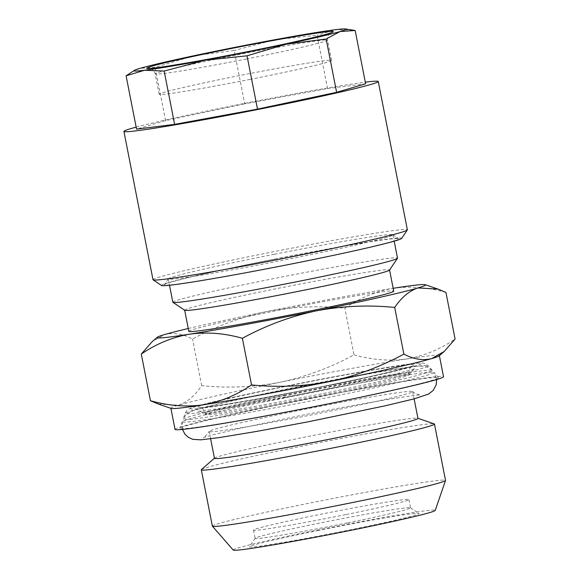 <?xml version="1.0" encoding="UTF-8"?>
<svg xmlns="http://www.w3.org/2000/svg" width="579" height="579" viewBox="0 0 579 579"><rect width="100%" height="100%" fill="white"/><g stroke="black" fill="none" stroke-linecap="round" stroke-linejoin="round"><path stroke-width="0.43" stroke-dasharray="2.9 2.17" d="M329.835 411.242A103.684 3.409 -11.1 0 0 412.682 391.57A103.684 3.409 -11.1 0 0 412.639 391.491A103.684 3.409 -11.1 0 0 292.048 411.821A103.684 3.409 -11.1 0 0 209.214 431.406A103.684 3.409 -11.1 0 0 209.2 431.493A103.684 3.409 -11.1 0 0 329.835 411.242M214.462 458.329A103.684 3.409 168.9 0 1 214.592 458.105A103.684 3.409 168.9 0 1 297.309 438.65A103.684 3.409 168.9 0 1 417.749 418.248A103.684 3.409 168.9 0 1 417.951 418.407M201.449 469.547A118.804 3.908 168.9 0 1 296.238 447.256A118.804 3.908 168.9 0 1 434.236 423.871M212.355 526.13A118.804 3.908 168.9 0 1 307.29 503.585A118.804 3.908 168.9 0 1 445.519 480.389M233.207 550.05A102.961 3.387 168.9 0 1 315.454 530.451A102.961 3.387 168.9 0 1 435.249 510.41M318.472 530.407A86.401 2.844 -11.1 0 0 249.455 546.699A86.401 2.844 -11.1 0 0 349.962 529.93A86.401 2.844 -11.1 0 0 418.935 513.45A86.401 2.844 -11.1 0 0 318.472 530.407M347.262 522.888A79.2 2.606 168.9 0 1 255.107 538.354A79.2 2.606 168.9 0 1 255.136 538.26A79.2 2.606 168.9 0 1 318.399 523.322A79.2 2.606 168.9 0 1 410.489 507.783A79.2 2.606 168.9 0 1 410.554 507.855A79.2 2.606 168.9 0 1 347.262 522.888M345.641 514.63A79.2 2.606 168.9 0 1 253.493 530.096A79.2 2.606 168.9 0 1 316.778 515.071A79.2 2.606 168.9 0 1 408.933 499.605A79.2 2.606 168.9 0 1 345.641 514.63M284.738 397.484A128.27 4.219 168.9 0 1 433.946 372.355A128.27 4.219 168.9 0 1 433.961 372.369A128.27 4.219 168.9 0 1 331.485 396.774A128.27 4.219 168.9 0 1 182.24 421.758A128.27 4.219 168.9 0 1 182.247 421.736A128.27 4.219 168.9 0 1 284.738 397.484M274.323 254.275A114.483 3.764 -11.1 0 0 259.739 257.199A114.483 3.764 -11.1 0 0 168.294 278.788A114.483 3.764 -11.1 0 0 168.257 278.919A114.483 3.764 -11.1 0 0 286.873 259.486A114.483 3.764 -11.1 0 0 301.456 256.562A114.483 3.764 -11.1 0 0 392.938 234.842A114.483 3.764 -11.1 0 0 392.859 234.734A114.483 3.764 -11.1 0 0 274.323 254.275M275.018 259.11A119.52 3.93 -11.1 0 0 164.32 284.694A119.52 3.93 -11.1 0 0 288.118 264.538A119.52 3.93 -11.1 0 0 398.765 238.7A119.52 3.93 -11.1 0 0 275.018 259.11M365.624 83.803L327.548 88.558L244.685 103.807L234.22 50.489L194.045 55.722L155.107 67.294L139.973 68.38L131.18 72.303M136.159 127.127A129.602 4.263 168.9 0 1 243.991 103.518A129.602 4.263 168.9 0 1 365.306 82.175M153.001 279.715A129.602 4.263 168.9 0 1 273.078 251.814A129.602 4.263 168.9 0 1 407.363 229.812M161.548 285.505A122.401 4.024 168.9 0 1 274.859 259.045A122.401 4.024 168.9 0 1 401.645 238.403M250.193 79.359A87.842 2.888 168.9 0 1 159.182 94.268A87.842 2.888 168.9 0 1 240.567 75.364A87.842 2.888 168.9 0 1 331.579 60.448A87.842 2.888 168.9 0 1 250.193 79.359M175.032 429.394A136.803 4.502 168.9 0 1 284.347 403.433A136.803 4.502 168.9 0 1 443.521 376.719M158.335 404.048L178.419 405.184C187.089 402.304 194.841 395.797 201.68 385.686C228.169 388.321 254.34 387.17 280.193 382.249A136.803 4.502 168.9 0 1 406.899 358.937A136.803 4.502 168.9 0 1 439.367 355.535A136.803 4.502 168.9 0 1 439.2 355.832M333.287 402.695A131.766 4.335 168.9 0 1 179.989 428.337A131.766 4.335 168.9 0 1 285.266 403.425A131.766 4.335 168.9 0 1 438.535 377.617A131.766 4.335 168.9 0 1 333.287 402.695M184.737 310.272A104.401 3.438 168.9 0 1 184.658 310.17A104.401 3.438 168.9 0 1 268.084 290.361A104.401 3.438 168.9 0 1 389.558 269.973A104.401 3.438 168.9 0 1 389.529 270.089M172.832 302.224A114.483 3.764 168.9 0 1 264.313 280.504A114.483 3.764 168.9 0 1 397.512 258.14M188.819 331.354A104.401 3.438 168.9 0 1 272.246 311.545A104.401 3.438 168.9 0 1 393.72 291.157M445.939 292.402C427.932 287.307 410.301 285.946 393.04 288.32A136.803 4.502 168.9 0 1 393.155 288.299M188.255 328.503A136.803 4.502 168.9 0 1 266.34 311.632A136.803 4.502 168.9 0 1 393.04 288.32C375.872 291.331 359.812 297.961 344.852 308.202C318.703 305.553 292.533 306.696 266.34 311.632C240.603 317.154 216.003 326.288 192.532 339.033C182.66 333.815 173.338 332.324 164.566 334.568L152.147 341.69M201.68 385.686L192.532 339.033M171.145 408.419A136.803 4.502 168.9 0 1 170.877 408.209A136.803 4.502 168.9 0 1 178.419 405.184A136.803 4.502 168.9 0 1 280.193 382.249C306.248 376.611 330.848 367.477 354.001 354.847L344.852 308.202M354.001 354.847C372.015 359.95 389.645 361.31 406.899 358.937C424.067 355.919 440.134 349.296 455.087 339.055M244.685 103.807L165.572 120.613L136.55 129.131M327.548 88.558L317.089 35.247L275.032 39.69L234.22 50.489M352.857 30.094L335.502 29.688L317.089 35.247M165.572 120.613L155.107 67.294M284.542 395.276A126.975 4.176 -11.1 0 0 183.094 419.268A126.975 4.176 -11.1 0 0 183.087 419.283A126.975 4.176 -11.1 0 0 330.819 394.574A126.975 4.176 -11.1 0 0 432.245 370.401A126.975 4.176 -11.1 0 0 432.231 370.386A126.975 4.176 -11.1 0 0 284.542 395.276M288.726 394.871A103.684 3.409 168.9 0 1 409.36 374.62A103.684 3.409 168.9 0 1 409.346 374.714A103.684 3.409 168.9 0 1 326.505 394.299A103.684 3.409 168.9 0 1 205.921 414.622A103.684 3.409 168.9 0 1 205.871 414.542A103.684 3.409 168.9 0 1 288.726 394.871M246.205 59.029A87.842 2.888 -11.1 0 0 327.591 40.125A87.842 2.888 -11.1 0 0 236.579 55.041A87.842 2.888 -11.1 0 0 155.194 73.946A87.842 2.888 -11.1 0 0 246.205 59.029M329.212 389.298A123.863 4.075 168.9 0 1 185.106 413.406A123.863 4.075 168.9 0 1 284.072 389.985A123.863 4.075 168.9 0 1 428.156 365.718A123.863 4.075 168.9 0 1 329.212 389.298M327.388 385.78A117.631 3.872 168.9 0 1 192.532 409.071A117.631 3.872 168.9 0 1 284.521 386.432A117.631 3.872 168.9 0 1 419.377 363.149A117.631 3.872 168.9 0 1 327.388 385.78M288.443 393.459A103.684 3.409 168.9 0 1 409.078 373.209A103.684 3.409 168.9 0 1 326.23 392.88A103.684 3.409 168.9 0 1 205.596 413.131A103.684 3.409 168.9 0 1 288.443 393.459M326.158 385.802A110.886 3.648 168.9 0 1 199.031 407.754A110.886 3.648 168.9 0 1 285.751 386.417A110.886 3.648 168.9 0 1 412.87 364.466A110.886 3.648 168.9 0 1 326.158 385.802M412.682 391.57L414.115 398.88M255.136 538.26L249.455 546.699M253.493 530.096L255.107 538.354M438.535 377.617L433.946 372.355L436.667 379.542M412.639 391.491C414.629 393.988 420.868 395.262 420.658 394.972C416.518 394.306 349.933 405.387 291.143 417.488L241.884 427.917L213.086 434.742L203.099 437.652C203.678 438.144 205.711 436.059 209.214 431.406M168.294 278.788L164.32 284.694M331.579 60.448L327.591 40.125C327.142 34.805 330.37 33.046 330.211 33.191L330.877 32.779M159.182 94.268L155.194 73.946C154.521 71.369 153.109 69.646 150.953 68.778L149.368 68.387M182.247 421.736L179.989 428.337M392.938 234.842L394.183 241.182M168.257 278.919L169.502 285.266M392.859 234.734L398.765 238.7M182.45 429.415L182.24 421.758M408.933 499.605L410.554 507.855M410.489 507.783L418.935 513.45M209.2 431.493L210.633 438.802M432.245 370.401L428.156 365.718L424.696 363.474C422.786 363.301 424.856 362.367 412.349 363.706C391.838 366.037 336.023 375.974 284.477 386.439C244.454 394.574 215.909 400.965 198.85 405.604C189.659 408.217 188.87 408.991 188.023 409.585C187.372 409.708 186.402 410.981 185.106 413.406L183.087 419.283M205.871 414.542L205.596 413.131C204.973 410.692 203.663 409.02 201.666 408.108L199.914 407.609C203.186 408.521 267.882 397.78 326.115 385.809C374.186 376.278 413.616 366.442 412.255 365.95C412.574 366.449 409.346 365.4 409.078 373.209L409.36 374.62M409.346 374.714C411.951 370.755 413.985 368.671 415.461 368.461C413.732 369.264 399.879 372.956 387.525 375.735L327.41 388.625C268.627 400.726 202.049 411.807 197.895 411.148C199.314 410.779 201.991 411.937 205.921 414.622M432.231 370.386L428.598 367.846C427.62 367.086 423.444 366.037 420.303 366.167C407.421 366.189 345.772 377.103 285.433 389.262L234.22 400.118L204.98 407.095L191.562 411.264C187.784 412.726 184.962 415.396 183.094 419.268"/><path stroke-width="0.87" d="M414.115 398.88L417.951 418.407A103.684 3.409 168.9 0 1 335.096 438.079A103.684 3.409 168.9 0 1 214.462 458.329L210.633 438.802M417.929 418.306L434.236 423.871A118.804 3.908 168.9 0 1 434.467 424.052A118.804 3.908 168.9 0 1 339.533 446.597A118.804 3.908 168.9 0 1 201.304 469.801A118.804 3.908 168.9 0 1 201.449 469.547L214.44 458.235M434.467 424.052L445.519 480.389A118.804 3.908 168.9 0 1 445.512 480.461A118.804 3.908 168.9 0 1 350.584 502.927A118.804 3.908 168.9 0 1 212.392 526.202A118.804 3.908 168.9 0 1 212.355 526.13L201.304 469.801M445.512 480.461L435.249 510.41A102.961 3.387 168.9 0 1 352.98 529.886A102.961 3.387 168.9 0 1 233.207 550.05L212.392 526.202M355.166 30.484L365.624 83.803L336.609 92.322L257.496 109.127L174.626 124.369L136.55 129.131L126.092 75.813L144.504 70.262A108.005 3.554 168.9 0 1 134.393 70.363A108.005 3.554 168.9 0 1 139.973 68.38A108.005 3.554 168.9 0 1 194.045 55.722A108.005 3.554 168.9 0 1 234.09 47.521A108.005 3.554 168.9 0 1 275.032 39.69A108.005 3.554 168.9 0 1 335.502 29.688A108.005 3.554 168.9 0 1 345.489 28.95A108.005 3.554 168.9 0 1 340.032 31.57L355.166 30.484L345.489 28.95M365.306 82.175A129.602 4.263 168.9 0 1 378.268 81.516A129.602 4.263 168.9 0 1 258.191 109.409A129.602 4.263 168.9 0 1 123.913 131.419A129.602 4.263 168.9 0 1 136.159 127.127M378.268 81.516L407.363 229.812A129.602 4.263 168.9 0 1 407.319 229.964A129.602 4.263 168.9 0 1 287.285 257.706A129.602 4.263 168.9 0 1 153.102 279.838A129.602 4.263 168.9 0 1 153.001 279.715L123.913 131.419M407.319 229.964L401.645 238.403A122.401 4.024 168.9 0 1 288.277 264.603A122.401 4.024 168.9 0 1 161.548 285.505L153.102 279.838M393.155 288.299A136.803 4.502 168.9 0 1 425.247 284.709A136.803 4.502 168.9 0 1 417.973 287.944L438.05 289.08L445.939 292.402L455.087 339.055L444.238 351.439L439.2 355.832A136.803 4.502 168.9 0 1 431.825 358.56A136.803 4.502 168.9 0 1 330.052 381.496C304.192 386.417 278.029 387.561 251.539 384.926L242.384 338.281C265.855 325.528 290.455 316.395 316.192 310.88C342.384 305.936 368.555 304.793 394.704 307.442C401.565 297.309 409.317 290.81 417.973 287.944A136.803 4.502 168.9 0 1 316.192 310.88A136.803 4.502 168.9 0 1 189.492 334.192C206.79 331.818 224.42 333.186 242.384 338.281M439.389 355.658L443.521 376.719A136.803 4.502 168.9 0 1 334.206 402.68A136.803 4.502 168.9 0 1 175.032 429.394L170.899 408.333M394.183 241.182L397.512 258.14A114.483 3.764 168.9 0 1 397.476 258.277L389.529 270.089A104.401 3.438 168.9 0 1 306.132 289.782A104.401 3.438 168.9 0 1 184.737 310.272L172.911 302.332A114.483 3.764 168.9 0 1 172.832 302.224L169.502 285.266M397.476 258.277A114.483 3.764 168.9 0 1 306.03 279.867A114.483 3.764 168.9 0 1 172.911 302.332M389.573 270.024L393.72 291.157A104.401 3.438 168.9 0 1 310.293 310.966A104.401 3.438 168.9 0 1 188.819 331.354L184.672 310.228M157.191 337.296L152.147 341.69L141.298 354.073C156.294 343.817 172.361 337.188 189.492 334.192A136.803 4.502 168.9 0 1 157.191 337.296A136.803 4.502 168.9 0 1 164.566 334.568A136.803 4.502 168.9 0 1 188.255 328.503M444.238 351.439L431.825 358.56C423.025 360.797 413.703 359.313 403.86 354.095L394.704 307.442M403.86 354.095C380.707 366.724 356.099 375.858 330.052 381.496A136.803 4.502 168.9 0 1 203.345 404.808C186.047 407.182 168.417 405.814 150.453 400.726L141.298 354.073M251.539 384.926C236.543 395.182 220.476 401.812 203.345 404.808A136.803 4.502 168.9 0 1 171.145 408.419L158.335 404.048L150.453 400.726M336.609 92.322L326.151 39.003L340.032 31.57A108.005 3.554 168.9 0 1 285.968 44.228L326.151 39.003M257.496 109.127L247.038 55.808L285.968 44.228A108.005 3.554 168.9 0 1 204.98 60.252L247.038 55.808M174.626 124.369L164.168 71.058L204.98 60.252A108.005 3.554 168.9 0 1 144.504 70.262L164.168 71.058M134.393 70.363L126.092 75.813M234.799 47.811A95.043 3.127 168.9 0 1 333.128 31.548A95.043 3.127 168.9 0 1 245.214 52.132A95.043 3.127 168.9 0 1 146.885 68.402A95.043 3.127 168.9 0 1 234.799 47.811M436.667 379.542L436.153 384.948L433.201 390.412L428.641 394.053L413.956 398.924L384.955 405.857L307.087 422.019L256.142 431.507L219.137 437.615L200.855 439.837L192.829 439.352L188.211 437.246L184.925 434.178L182.45 429.415M330.877 32.779L330.877 32.779C332.52 33.177 291.23 43.23 245.199 52.132C198.966 61.425 152.118 69.002 149.368 68.387M425.247 284.709L438.05 289.08"/></g></svg>
